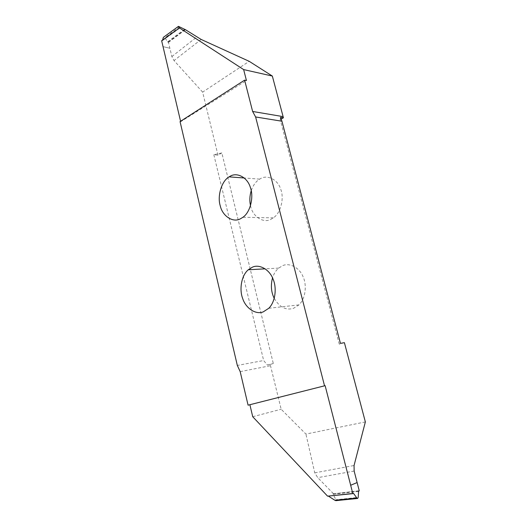 <?xml version="1.0" encoding="UTF-8"?>
<svg xmlns="http://www.w3.org/2000/svg" width="527" height="527" viewBox="0 0 527 527"><rect width="100%" height="100%" fill="white"/><g stroke="black" fill="none" stroke-linecap="round" stroke-linejoin="round"><path stroke-width="0.4" stroke-dasharray="2.63 1.98" d="M250.536 205.629C252.13 216.004 263.223 223.784 270.911 219.298L273.368 217.849C280.812 213.046 284.264 198.317 280.845 189.575C278.025 179.674 267.452 174.391 260.595 178.594L259.646 179.127C255.964 181.354 253.151 185.194 251.214 190.655M281.095 119.102L280.226 119.603L339.289 344.157L340.449 343.373M344.394 342.662L339.289 344.157M365.356 421.923L305.923 434.083L281.168 409.242L270.206 364.453L267.321 365.013L263.658 360.521L237.328 365.428M221.834 152.935L217.961 155.149L213.83 154.727L221.834 152.935L273.309 363.544L270.206 364.453M217.961 155.149L202.631 92.12L249.205 61.33M274.244 298.368C279.429 307.182 285.838 310.515 293.473 308.354L298.947 304.889C305.62 298.572 306.971 285.199 303.19 277.011C299.553 267.485 289.303 262.453 282.656 265.667L278.651 268.105C275.904 270.43 273.862 273.684 272.525 277.867M202.631 92.12L174.015 60.559L171.861 56.573L168.488 42.358L167.606 41.883L164.918 37.733L163.805 36.995M185.425 29.683L168.488 42.358M162.579 40.059L162.184 40.823L161.644 40.724M163.034 46.646L169.878 48.227L163.034 46.639M164.022 37.009L178.482 26.363M180.577 121.269L180.675 121.697L246.445 80.526M180.675 121.697L180.056 121.605M280.226 119.603L280.529 117.297M353.228 493.344L327.577 496.151M327.886 496.039L328.268 496.078M357.655 498.456L357.326 498.489M336.015 500.643L335.962 499.748L358.202 497.389M358.564 491.434L333.123 494.306L335.962 499.748M333.123 494.306L333.15 493.832L358.815 490.927M359.236 490.716L333.15 493.832M333.426 493.694L317.748 477.653L314.757 472.864L305.923 434.083M252.723 416.719L281.168 409.242M267.321 365.013L273.309 363.544M213.83 154.727L263.658 360.521M201.169 39.453L174.015 60.559M171.861 56.573L196.723 37.061M185.109 29.591L168.034 42.232M167.606 41.883L184.522 29.354M179.523 26.805L164.918 37.733M179.648 28.168L162.408 40.645M162.099 40.816L179.595 28.162M354.151 471.046L317.748 477.653M314.757 472.864L354.052 465.506M240.187 371.634L270.562 365.698M273.368 217.849L242.934 217.269M278.651 268.105L265.226 268.836M298.947 304.889L268.796 308.269M179.667 28.175L162.184 40.823M328.189 496.052L353.064 493.404M259.646 179.127L244.317 177.994"/><path stroke-width="0.79" d="M230.042 176.308C236.939 171.901 247.598 177.382 250.45 187.724C253.902 196.854 250.43 212.249 242.934 217.269L240.45 218.777C233.013 223.026 222.473 216.136 220.233 205.767C217.17 196.202 221.505 181.064 229.087 176.868L230.042 176.308M178.297 26.462L163.357 37.358L178.482 26.363L185.425 29.683L201.169 39.453L249.205 61.33L272.34 76.053L283.414 117.778L281.095 119.102M344.394 342.662L365.356 421.923L354.052 465.506L354.151 471.046L357.122 482.554L350.672 485.248L325.133 385.672L324.533 385.817L255.615 116.961L281.938 121.23L340.449 343.373L344.394 342.662M251.214 190.655C249.66 195.958 249.436 200.952 250.536 205.629M272.525 277.867C270.588 285.39 271.161 292.221 274.244 298.368M263.269 311.859C256.069 315.001 245.734 308.447 242.644 298.387C239.199 289.606 241.287 275.555 248.289 269.765L252.328 267.222C259.027 263.875 269.383 269.152 273.072 279.126C276.899 287.702 275.535 301.688 268.796 308.269L263.269 311.859M324.533 385.817L248.079 405.171L240.187 371.634L237.328 365.428L180.056 121.605L244.62 80.144L246.445 80.526L243.639 69.577L272.34 76.053M178.317 26.488L179.648 28.168M243.639 69.577L179.733 28.109M180.577 121.269L161.644 40.724L179.292 28.083M163.357 37.358L162.579 40.059M244.62 80.144L252.631 111.467L255.615 116.961M283.414 117.778L280.529 117.297L281.938 121.23M325.133 385.672L249.89 404.723L252.723 416.719L327.577 496.151L352.787 493.503L350.672 485.255L357.122 482.554M248.079 405.171L249.89 404.723M357.128 482.561L359.236 490.716L358.564 491.434L358.202 497.389L357.662 498.456L357.161 498.43L353.67 493.562L352.787 493.503M328.268 496.078L353.67 493.562M356.739 498.035L334.816 500.242L328.558 496.223M334.816 500.242L336.015 500.643L357.326 498.489M252.631 111.467L283.052 116.612M265.226 268.836L248.289 269.765M353.064 493.404L353.459 493.364M357.161 498.43L335.561 500.591M244.317 177.994L229.087 176.868"/></g></svg>
